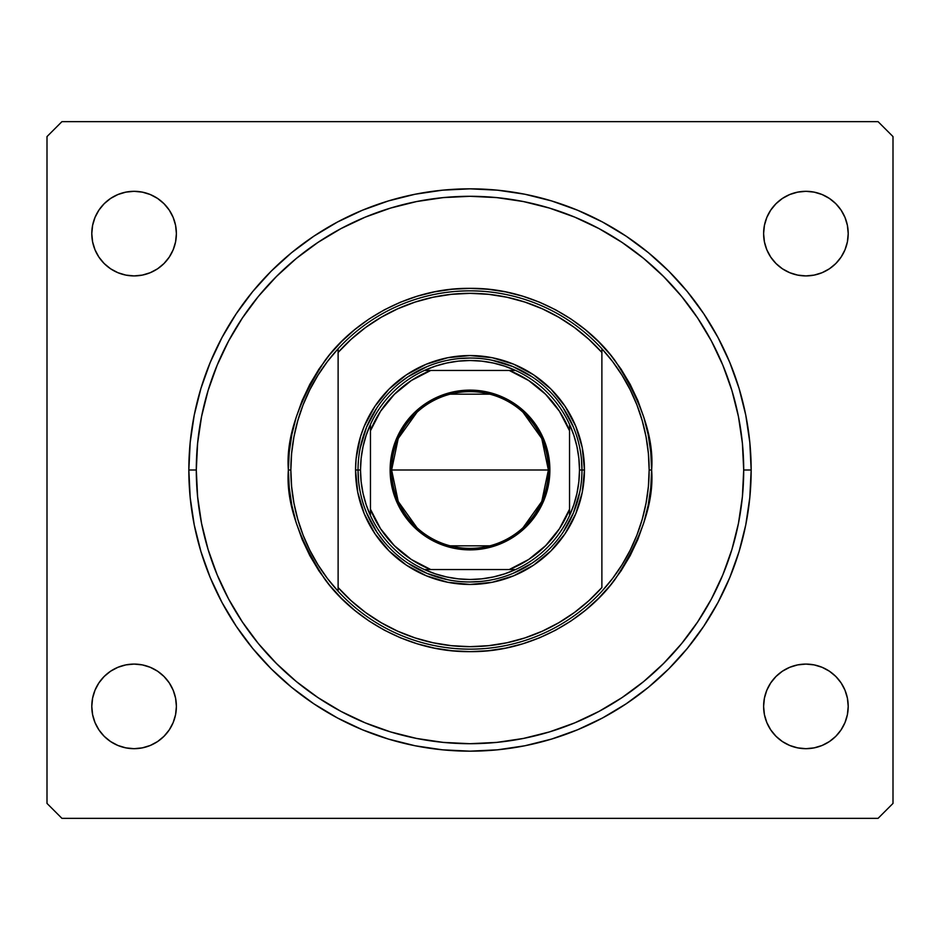 <?xml version="1.0" encoding="UTF-8"?>
<svg xmlns="http://www.w3.org/2000/svg" width="940" height="940" viewBox="0 0 940 940"><rect width="100%" height="100%" fill="white"/><g stroke="black" fill="none" stroke-linecap="round" stroke-linejoin="round"><path stroke-width="1.41" d="M751.166 470A281.166 281.166 0 0 1 470 751.166A281.166 281.166 0 0 1 188.834 470L190.186 442.446L194.228 415.151L200.937 388.385L210.231 362.405L222.028 337.46L236.21 313.796L252.649 291.623L271.178 271.178L291.623 252.649L313.796 236.21L337.46 222.028L362.405 210.231L388.385 200.937L415.151 194.228L442.446 190.186L470 188.834L497.554 190.186L524.849 194.228L551.615 200.937L577.595 210.231L602.54 222.028L626.205 236.21L648.377 252.649L668.822 271.178L687.352 291.623L703.79 313.796L717.972 337.46L729.769 362.405L739.063 388.385L745.773 415.151L749.815 442.446L751.166 470L749.815 497.554L745.773 524.849L739.063 551.615L729.769 577.595L717.972 602.54L703.79 626.205L687.352 648.377L668.822 668.822L648.377 687.352L626.205 703.79L602.54 717.972L577.595 729.769L551.615 739.063L524.849 745.773L497.554 749.815L470 751.166L442.446 749.815L415.151 745.773L388.385 739.063L362.405 729.769L337.46 717.972L313.796 703.79L291.623 687.352L271.178 668.822L252.649 648.377L236.21 626.205L222.028 602.54L210.231 577.595L200.937 551.615L194.228 524.849L190.186 497.554L188.834 470A281.166 281.166 0 0 1 470 188.834A281.166 281.166 0 0 1 751.166 470L743.705 470L751.166 470M176.391 706.386A42.3 42.3 0 0 1 134.091 748.687A42.3 42.3 0 0 1 91.791 706.386L92.602 698.126L95.011 690.195L98.912 682.886L104.175 676.471L110.591 671.207L117.9 667.306L125.831 664.897L134.091 664.087L142.34 664.897L150.271 667.306L157.591 671.207L163.995 676.471L169.259 682.886L173.172 690.195L175.58 698.126L176.391 706.386L175.58 714.635L173.172 722.566L169.259 729.886L163.995 736.29L157.591 741.554L150.271 745.467L142.34 747.864L134.091 748.687L125.831 747.864L117.9 745.467L110.591 741.554L104.175 736.29L98.912 729.886L95.011 722.566L92.602 714.635L91.791 706.386A42.3 42.3 0 0 1 134.091 664.087A42.3 42.3 0 0 1 176.391 706.386M848.209 706.386A42.3 42.3 0 0 1 805.909 748.687A42.3 42.3 0 0 1 763.609 706.386L764.42 698.126L766.829 690.195L770.741 682.886L776.005 676.471L782.409 671.207L789.729 667.306L797.661 664.897L805.909 664.087L814.169 664.897L822.101 667.306L829.409 671.207L835.825 676.471L841.089 682.886L844.99 690.195L847.398 698.126L848.209 706.386L847.398 714.635L844.99 722.566L841.089 729.886L835.825 736.29L829.409 741.554L822.101 745.467L814.169 747.864L805.909 748.687L797.661 747.864L789.729 745.467L782.409 741.554L776.005 736.29L770.741 729.886L766.829 722.566L764.42 714.635L763.609 706.386A42.3 42.3 0 0 1 805.909 664.087A42.3 42.3 0 0 1 848.209 706.386L847.398 714.635M848.209 233.613A42.3 42.3 0 0 1 805.909 275.913A42.3 42.3 0 0 1 763.609 233.613L764.42 225.365L766.829 217.434L770.741 210.113L776.005 203.71L782.409 198.446L789.729 194.533L797.661 192.136L805.909 191.314L814.169 192.136L822.101 194.533L829.409 198.446L835.825 203.71L841.089 210.113L844.99 217.434L847.398 225.365L848.209 233.613L847.398 241.874L844.99 249.805L841.089 257.113L835.825 263.529L829.409 268.793L822.101 272.694L814.169 275.103L805.909 275.913L797.661 275.103L789.729 272.694L782.409 268.793L776.005 263.529L770.741 257.113L766.829 249.805L764.42 241.874L763.609 233.613A42.3 42.3 0 0 1 805.909 191.314A42.3 42.3 0 0 1 848.209 233.613L847.398 225.365M91.791 233.613A42.3 42.3 0 0 1 134.091 191.314A42.3 42.3 0 0 1 176.391 233.613A42.3 42.3 0 0 1 134.091 275.913A42.3 42.3 0 0 1 91.791 233.613L92.602 225.365L95.011 217.434L98.912 210.113L104.175 203.71L110.591 198.446L117.9 194.533L125.831 192.136L134.091 191.314L142.34 192.136L150.271 194.533L157.591 198.446L163.995 203.71L169.259 210.113L173.172 217.434L175.58 225.365L176.391 233.613L175.58 241.874L173.172 249.805L169.259 257.113L163.995 263.529L157.591 268.793L150.271 272.694L142.34 275.103L134.091 275.913L125.831 275.103L117.9 272.694L110.591 268.793L104.175 263.529L98.912 257.113L95.011 249.805L92.602 241.874L91.791 233.613L92.602 225.365M878.066 818.352L61.934 818.352L47 803.418L47 136.582L61.934 121.648L878.066 121.648L893 136.582L893 803.418L878.066 818.352L893 803.418L893 136.582L878.066 121.648L61.934 121.648L47 136.582L47 803.418L61.934 818.352L878.066 818.352M125.831 664.897L134.091 664.087L142.34 664.897L150.271 667.306M163.995 676.471L169.259 682.886M173.172 722.566L169.259 729.886L163.995 736.29L157.591 741.554M150.271 745.467L142.34 747.864M92.602 714.635L91.791 706.386M770.741 682.886L776.005 676.471M797.661 664.897L805.909 664.087L814.169 664.897L822.101 667.306M829.409 671.207L835.825 676.471M841.089 729.886L835.825 736.29L829.409 741.554M822.101 745.467L814.169 747.864M782.409 741.554L776.005 736.29M766.829 217.434L770.741 210.113L776.005 203.71L782.409 198.446M789.729 194.533L797.661 192.136M814.169 275.103L805.909 275.913L797.661 275.103L789.729 272.694M776.005 263.529L770.741 257.113M98.912 210.113L104.175 203.71L110.591 198.446M117.9 194.533L125.831 192.136M157.591 198.446L163.995 203.71M169.259 257.113L163.995 263.529M142.34 275.103L134.091 275.913L125.831 275.103L117.9 272.694M110.591 268.793L104.175 263.529M687.352 291.623L685.166 288.991M668.822 271.178L648.377 252.649L668.822 271.178M291.623 252.649L271.178 271.178L291.623 252.649M252.649 648.377L254.834 651.009M271.178 668.822L291.623 687.352L271.178 668.822M648.377 687.352L668.822 668.822L648.377 687.352M355.543 470L358.034 470L355.543 470L356.096 458.779L360.466 436.771L364.25 426.196L374.837 406.409L389.066 389.066L406.409 374.837L426.196 364.25L447.675 357.74L470 355.543L492.325 357.74L513.804 364.25L533.591 374.837L550.934 389.066L565.163 406.409L575.75 426.196L582.26 447.675L584.457 470A114.457 114.457 0 0 1 470 584.457A114.457 114.457 0 0 1 355.543 470A114.457 114.457 0 0 1 470 355.543A114.457 114.457 0 0 1 584.457 470L582.26 492.325L575.75 513.804L565.163 533.591L550.934 550.934L533.591 565.163L513.804 575.75L492.325 582.26L470 584.457L447.675 582.26L426.196 575.75L406.409 565.163L389.066 550.934L374.837 533.591L364.25 513.804L357.74 492.325L355.543 470M581.966 470L584.457 470L581.966 470A111.966 111.966 0 0 0 470 358.034A111.966 111.966 0 0 0 358.034 470L360.514 470A109.487 109.487 0 0 1 370.466 424.387L366.154 435.326L363.04 446.653L361.148 458.262L360.514 470L361.148 481.738L363.04 493.347L366.154 504.674L370.466 515.614A109.487 109.487 0 0 1 360.514 470L358.034 470A111.966 111.966 0 0 1 470 358.034A111.966 111.966 0 0 1 581.966 470A111.966 111.966 0 0 1 470 581.966A111.966 111.966 0 0 1 358.034 470A111.966 111.966 0 0 0 470 581.966A111.966 111.966 0 0 0 581.966 470L579.486 470L581.966 470L581.437 459.026M646.074 436.947A179.152 179.152 0 0 0 646.062 436.841L642.232 420.697L636.92 404.929L630.152 389.712L622.01 375.201L612.563 361.501L601.882 348.74L601.882 352.441L601.882 348.74A179.152 179.152 0 0 0 338.118 348.74L338.118 352.441A176.661 176.661 0 0 1 601.882 352.441L601.882 587.559A176.661 176.661 0 0 1 338.118 587.559L351.219 600.766L365.625 612.539L381.194 622.715L397.738 631.21L415.092 637.919L433.058 642.76L451.423 645.686L470 646.661L488.577 645.686L506.942 642.76L524.908 637.919L542.263 631.21L558.807 622.715L574.375 612.539L588.781 600.766L601.882 587.559L601.882 352.441L588.781 339.234L574.375 327.461L558.807 317.285L542.263 308.79L524.908 302.081L506.942 297.24L488.577 294.314L470 293.339L451.423 294.314L433.058 297.24L415.092 302.081L397.738 308.79L381.194 317.285L365.625 327.461L351.219 339.234L338.118 352.441L338.118 591.26A179.152 179.152 0 0 0 601.882 591.26L612.563 578.5L622.01 564.799L630.152 550.288L636.92 535.072L642.243 519.279L646.062 503.112L648.377 486.626L649.152 470A179.152 179.152 0 0 1 338.118 591.26A179.152 179.152 0 0 1 290.848 470L288.357 470L290.848 470A179.152 179.152 0 0 1 601.882 348.74A179.152 179.152 0 0 1 649.152 470L651.643 470C654.064 501.572 641.961 537.903 615.312 578.981C587.441 617.991 531.664 652.36 470 651.643C408.336 652.36 352.559 617.991 324.688 578.981C298.039 537.903 285.936 501.572 288.357 470L289.238 487.801L291.846 505.438L296.182 522.722L302.187 539.513L309.812 555.622L318.965 570.909L329.588 585.232L341.561 598.439L354.768 610.413L369.091 621.034L384.378 630.188L400.487 637.814L417.278 643.818L434.562 648.154L452.199 650.762L470 651.643L487.801 650.762L505.438 648.154L522.722 643.818L539.513 637.814L555.622 630.188L570.909 621.034L585.232 610.413L598.439 598.439L610.413 585.232L621.034 570.909L630.188 555.622L637.814 539.513L643.818 522.722L648.154 505.438L650.762 487.801L651.643 470L650.762 452.199L648.154 434.562L643.818 417.278L637.814 400.487L630.188 384.378L621.034 369.091L610.413 354.768L598.439 341.561L585.232 329.588L570.909 318.965L555.622 309.812L539.513 302.187L522.722 296.182L505.438 291.846L487.801 289.238L470 288.357L452.199 289.238L434.562 291.846L417.278 296.182L400.487 302.187L384.378 309.812L369.091 318.965L354.768 329.588L341.561 341.561L329.588 354.768L318.965 369.091L309.812 384.378L302.187 400.487L296.182 417.278L291.846 434.562L289.238 452.199L288.357 470C285.936 438.428 298.039 402.097 324.688 361.019C352.559 322.009 408.336 287.64 470 288.357C531.664 287.64 587.441 322.009 615.312 361.019C641.961 402.097 654.064 438.428 651.643 470L649.152 470A179.152 179.152 0 0 0 649.152 469.953M188.834 470L196.296 470A273.704 273.704 0 0 1 470 196.296A273.704 273.704 0 0 1 743.705 470L742.389 496.825L738.452 523.392L731.919 549.454L722.872 574.74L711.392 599.027L697.574 622.068L681.582 643.641L663.534 663.534L643.641 681.582L622.068 697.574L599.027 711.392L574.74 722.872L549.454 731.919L523.392 738.452L496.825 742.389L470 743.705L443.175 742.389L416.608 738.452L390.547 731.919L365.261 722.872L340.973 711.392L317.931 697.574L296.358 681.582L276.466 663.534L258.418 643.641L242.426 622.068L228.608 599.027L217.128 574.74L208.081 549.454L201.548 523.392L197.612 496.825L196.296 470L197.612 443.175L201.548 416.608L208.081 390.547L217.128 365.261L228.608 340.973L242.426 317.931L258.418 296.358L276.466 276.466L296.358 258.418L317.931 242.426L340.973 228.608L365.261 217.128L390.547 208.081L416.608 201.548L443.175 197.612L470 196.296L496.825 197.612L523.392 201.548L549.454 208.081L574.74 217.128L599.027 228.608L622.068 242.426L643.641 258.418L663.534 276.466L681.582 296.358L697.574 317.931L711.392 340.973L722.872 365.261L731.919 390.547L738.452 416.608L742.389 443.175L743.705 470A273.704 273.704 0 0 1 470 743.705A273.704 273.704 0 0 1 196.296 470L188.834 470M293.926 503.053A179.152 179.152 0 0 0 293.938 503.159L297.769 519.303L303.079 535.072L309.848 550.288L317.99 564.799L327.437 578.5L338.118 591.26L338.118 348.74L327.437 361.501L317.99 375.201L309.848 389.712L303.079 404.929L297.757 420.721L293.938 436.889A179.152 179.152 0 0 0 293.926 436.947M293.938 436.889L291.623 453.374L290.848 470A179.152 179.152 0 0 0 290.848 470.047M687.352 648.377L685.166 651.009M236.21 626.205L222.028 602.54M252.649 291.623L254.834 288.991M703.79 313.796L717.972 337.46M568.747 417.219L573.447 427.148L563.095 407.796L556.551 398.971M522.781 371.253L532.205 376.905L512.852 366.553L491.843 360.185M417.219 371.253L427.148 366.553L407.796 376.905L398.971 383.45M371.253 417.219L376.905 407.796L366.553 427.148L360.185 448.157M371.253 522.781L366.553 512.852L376.905 532.205L383.45 541.029M417.219 568.747L407.796 563.095L427.148 573.447L448.157 579.816M522.781 568.747L512.852 573.447L532.205 563.095L541.029 556.551M568.747 522.781L563.095 532.205L573.447 512.852L579.816 491.843M649.152 470L648.377 453.374L646.062 436.889M290.848 470L291.623 486.626L293.938 503.112M416.949 527.692L398.231 501.502L391.616 470A78.384 78.384 0 0 0 470 548.384A78.384 78.384 0 0 0 548.384 470L549.877 470A79.877 79.877 0 0 1 470 549.877A79.877 79.877 0 0 1 390.123 470L548.384 470A78.384 78.384 0 0 1 470 548.384A78.384 78.384 0 0 1 391.616 470L398.231 438.498L416.949 412.308M523.051 412.308L541.769 438.498L548.384 470L541.769 501.502L523.051 527.692M489.787 545.835L450.213 545.835M424.387 370.466A109.487 109.487 0 0 1 515.614 370.466L504.674 366.154L493.347 363.04L481.738 361.148L470 360.514L458.262 361.148L446.653 363.04L435.326 366.154L424.387 370.466A109.487 109.487 0 0 0 370.466 424.387L370.466 515.614A109.487 109.487 0 0 0 424.387 569.534L435.326 573.846L446.653 576.96L458.262 578.852L470 579.486L481.738 578.852L493.347 576.96L504.674 573.846L515.614 569.534A109.487 109.487 0 0 1 424.387 569.534L515.614 569.534A109.487 109.487 0 0 0 569.534 515.614L573.846 504.674L576.96 493.347L578.852 481.738L579.486 470L578.852 458.262L576.96 446.653L573.846 435.326L569.534 424.387A109.487 109.487 0 0 1 569.534 515.614L569.534 424.387A109.487 109.487 0 0 0 515.614 370.466L424.387 370.466A109.487 109.487 0 0 0 370.466 424.387L370.466 509.269L380.536 528.691L394.342 545.658L411.309 559.465L430.731 569.534L509.269 569.534L528.691 559.465L545.658 545.658L559.465 528.691L569.534 509.269L569.534 430.731L559.465 411.309L545.658 394.342L528.691 380.536L509.269 370.466L430.731 370.466L411.309 380.536L394.342 394.342L380.536 411.309L370.466 430.731A106.996 106.996 0 0 1 430.731 370.466L424.387 370.466M480.974 581.437L470 581.966M358.563 480.974L358.034 470M459.026 358.563L470 358.034M549.877 470L548.337 485.581L543.79 500.562L536.411 514.38L526.482 526.482L514.38 536.411L500.562 543.79L485.581 548.337L470 549.877L454.42 548.337L446.817 546.434L432.353 540.441L425.62 536.411L413.518 526.482L403.589 514.38L399.559 507.647L393.566 493.183L390.511 477.826L390.511 462.174L393.566 446.817L396.21 439.438L403.589 425.62L413.518 413.518L419.334 408.254L432.353 399.559L446.817 393.566L454.42 391.663L470 390.123L485.581 391.663L493.183 393.566L507.647 399.559L514.38 403.589L526.482 413.518L536.411 425.62L543.79 439.438L548.337 454.42L549.877 470L391.616 470A78.384 78.384 0 0 1 470 391.616A78.384 78.384 0 0 1 548.384 470A78.384 78.384 0 0 0 470 391.616A78.384 78.384 0 0 0 391.616 470L390.123 470A79.877 79.877 0 0 1 470 390.123A79.877 79.877 0 0 1 549.877 470M569.534 515.614A109.487 109.487 0 0 1 515.614 569.534L509.269 569.534A106.996 106.996 0 0 0 569.534 509.269L569.534 515.614M424.387 569.534A109.487 109.487 0 0 1 370.466 515.614L370.466 509.269A106.996 106.996 0 0 0 430.731 569.534L424.387 569.534M515.614 370.466A109.487 109.487 0 0 1 569.534 424.387L569.534 430.731A106.996 106.996 0 0 0 509.269 370.466L515.614 370.466M450.213 394.166L489.787 394.166"/></g></svg>
